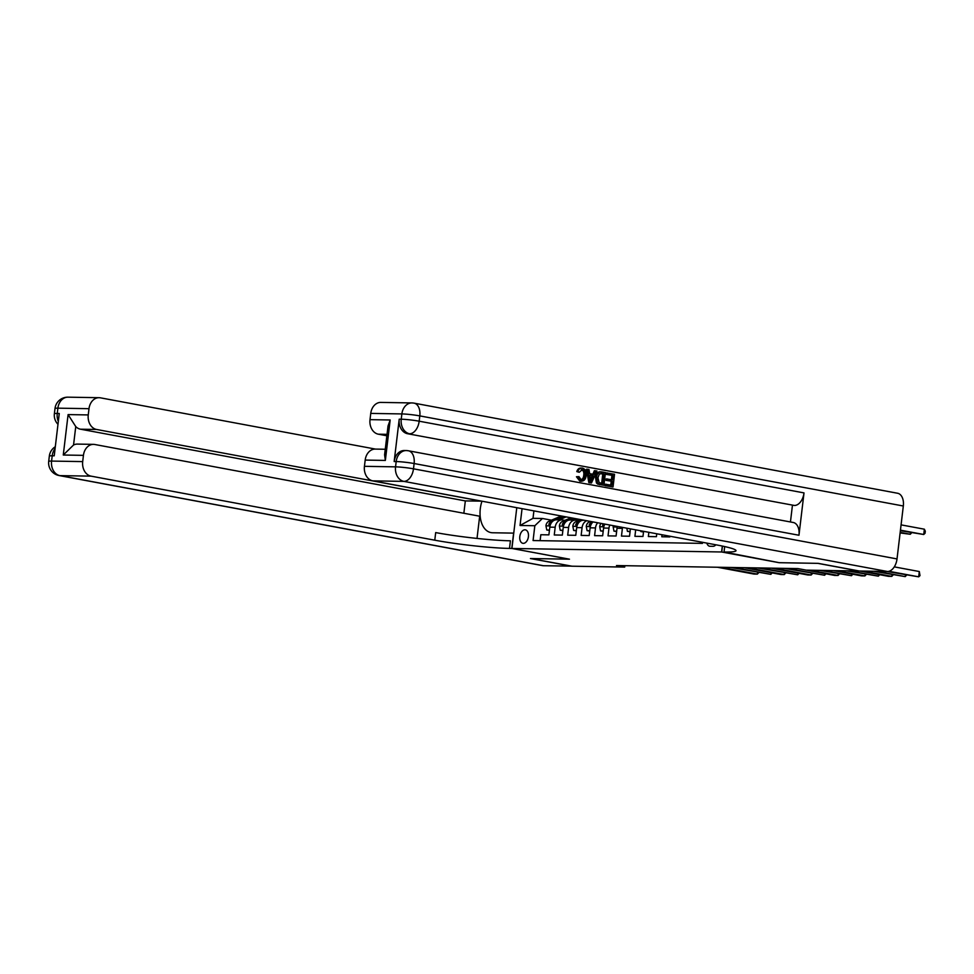 <?xml version="1.0" encoding="UTF-8"?>
<svg xmlns="http://www.w3.org/2000/svg" width="974" height="974" viewBox="0 0 974 974"><rect width="100%" height="100%" fill="white"/><g stroke="black" fill="none" stroke-linecap="round" stroke-linejoin="round"><path stroke-width="1.46" d="M523.306 543.346A6.842 4.261 -79.4 0 0 528.371 537.003A6.842 4.261 -79.4 0 0 525.363 529.844A6.842 4.261 -79.4 0 0 524.925 529.807A6.842 4.261 -79.4 0 0 519.86 536.15A6.842 4.261 -79.4 0 0 522.855 543.309A6.842 4.261 -79.4 0 0 523.306 543.346M540.12 540.667L540.826 534.738L548.886 534.872L549.811 527.153L555.18 527.238A8.559 6.66 -89 0 1 561.901 519.909A8.559 6.66 -89 0 1 562.777 519.994L564.932 520.396M555.18 527.238L554.267 534.97L562.327 535.103L563.252 527.372L568.621 527.47A8.559 6.66 -89 0 1 575.342 520.14A8.559 6.66 -89 0 1 576.218 520.226L578.373 520.627M568.621 527.47L567.708 535.189L575.768 535.323L576.693 527.604L582.062 527.689A8.559 6.66 -89 0 1 586.75 520.737M582.062 527.689L581.149 535.42L589.209 535.554L590.134 527.823L595.504 527.92A8.559 6.66 -89 0 1 597.683 522.77M595.504 527.92L594.59 535.639L602.65 535.773L603.576 528.054L608.957 528.139A8.559 6.66 -89 0 1 609.821 525.035M608.957 528.139L608.032 535.87L616.092 536.004L617.017 528.273L622.398 528.371A8.559 6.66 -89 0 1 622.556 527.409M622.398 528.371L621.473 536.09L629.533 536.224L630.409 528.87M635.681 529.856L634.914 536.321L642.974 536.455L643.595 531.329M648.854 532.315L648.355 536.54L656.415 536.674L656.768 533.789M662.04 534.763L661.796 536.771L669.869 536.905L669.942 536.236M779.176 562.68L817.819 563.349L858.934 571.02L806.18 570.131L797.962 568.597L616.493 565.553L624.711 567.087L624.882 565.699M706.868 543.127A6.635 4.127 -79.4 0 0 709.608 546.231A6.635 4.127 -79.4 0 0 710.034 546.268L712.992 546.317A6.635 4.127 -79.4 0 0 715.878 544.807M624.711 567.087L571.957 566.198L530.83 558.54L569.486 559.186L511.922 548.459L516.78 507.697M511.922 548.459L721.612 551.978L722.318 546.061M533.898 510.887L533.009 518.326L542.421 518.485L534.836 525.729L533.07 540.546L702.437 543.382L702.558 542.323M534.836 525.729L520.043 525.485L522.052 508.684M542.421 518.485L551.491 520.177M779.176 562.704L721.612 551.978M617.394 526.447A8.559 6.66 91 0 0 617.017 528.273M604.878 524.122A8.559 6.66 91 0 0 603.576 528.054M593.081 521.918A8.559 6.66 91 0 0 590.134 527.823M584.327 520.286L583.414 520.274A8.559 6.66 91 0 0 576.693 527.604M575.342 520.14L569.973 520.043A8.559 6.66 91 0 0 563.252 527.372M561.901 519.909L556.531 519.824A8.559 6.66 91 0 0 549.811 527.153M520.043 525.485L533.009 518.326M888.97 571.3L918.677 576.827L886.924 571.482M894.278 566.868L919.31 571.543L918.677 576.827L920.004 575.622L919.31 571.543M900.378 530.708L923.729 534.495L924.363 529.199L901.072 524.864M924.363 529.199L925.3 531.171L925.044 533.289L923.729 534.495L900.451 530.16M580.054 479.683C582.233 479.707 583.463 478.246 583.73 475.312C584.205 472.366 583.389 470.454 581.295 469.59M579.226 472.28L577.874 471.599C578.751 469.005 580.261 467.849 582.415 468.117C585.398 469.03 586.665 471.513 586.202 475.58C585.666 479.476 583.901 481.326 580.881 481.156L577.521 476.749L578.958 476.627L581.125 479.695C583.304 479.719 584.534 478.271 584.802 475.336C585.277 472.378 584.473 470.479 582.367 469.614L579.226 472.28L576.803 471.586C577.667 468.993 579.177 467.837 581.332 468.104M579.81 481.132L581.588 481.229L579.81 481.132L576.45 476.736L578.958 476.627M592.849 474.228L594.371 470.698L596.916 470.99L591.486 482.958L589.915 482.666L587.517 469.237L588.99 469.517L589.647 473.632L593.86 474.411L595.443 470.722M591.486 482.958L588.844 482.654L586.433 469.224L587.517 469.237M606.084 474.375L606.254 472.914L614.545 474.277L613.036 486.976L605 485.661L605.171 484.2L611.818 485.247L612.281 481.351L606.023 480.365L606.193 478.891L612.451 479.878L612.975 475.482L606.084 474.375L607.155 474.399L607.338 472.938M610.759 485.052L611.209 481.326M611.404 479.683L611.903 475.47M798.972 535.25L414.12 463.527A12.832 7.999 -79.4 0 0 408.41 450.779L793.25 522.49A12.832 7.999 100.6 0 1 798.972 535.25L804.013 492.905A12.832 7.999 100.6 0 1 794.431 505.469L407.57 433.722A12.832 9.983 -89 0 1 399.218 419.185L394.166 461.518A12.832 9.983 -89 0 1 404.259 450.536L406.268 450.56A12.832 9.983 91 0 0 396.187 461.554L394.166 461.518M792.422 505.445L790.45 521.967M603.929 485.283L598.827 484.139L597.5 482.97L596.575 477.491C597.05 473.425 598.827 471.574 601.908 471.915L605.438 472.585L603.929 485.283L597.756 484.127L596.429 482.946L595.504 477.467C595.966 473.413 597.744 471.55 600.824 471.903M818.221 563.362L779.31 562.704L724.035 552.014A53.473 4.383 -173.2 0 0 736.015 550.687A53.473 4.383 -173.2 0 0 716.523 544.916L372.786 480.864A12.832 9.983 -89 0 1 364.434 466.327L395.554 466.85L396.187 461.554A12.832 1.047 -173.2 0 1 414.12 463.527L413.487 468.823L897.017 558.93A12.832 7.999 100.6 0 1 887.436 571.495L859.348 571.02L818.221 563.362M722.452 546.097L721.746 551.978M385.351 460.422L384.596 454.797L388.042 425.93L390.172 419.989L385.351 460.422L365.189 460.081L364.434 466.327M365.189 460.081A12.832 9.983 -89 0 1 375.27 449.087L385.254 449.257M903.324 506.005L419.806 415.898A12.832 7.999 -79.4 0 0 414.084 403.151L897.614 493.258A12.832 7.999 100.6 0 1 903.324 506.005L897.017 558.93M386.861 435.78L378.362 434.197A12.832 9.983 -89 0 1 370.01 419.648L390.172 419.989M399.218 419.185L401.239 419.222L401.872 413.926L370.753 413.402L370.01 419.648M370.753 413.402A12.832 9.983 -89 0 1 380.834 402.408L411.953 402.932A12.832 9.983 91 0 0 401.872 413.926A12.832 1.047 -173.2 0 1 419.806 415.898L419.173 421.194L804.013 492.905M612.975 475.482L607.155 474.399M612.281 481.351L606.023 480.365M607.094 480.377L607.265 478.916M613.036 486.976L605 485.661M606.072 485.685L606.254 484.212M599.838 471.793L601.908 471.915M601.652 483.36L602.796 473.766L599.4 473.875L597.963 477.771L599.107 482.617L602.711 483.554L603.868 473.79L600.946 473.303M596.575 477.491L595.504 477.467M597.5 482.97L596.429 482.946M598.827 484.139L597.756 484.127M603.868 473.79L602.796 473.766M591.827 479.135L593.263 475.799L589.891 475.178L590.877 481.351L591.827 479.135L590.755 479.111L592.18 475.787L589.927 475.361M589.915 482.666L588.844 482.654M593.263 475.799L592.18 475.787M584.802 475.336L583.73 475.312M577.521 476.749L576.45 476.736M577.874 471.599L576.803 471.586M580.687 468.031L582.415 468.117M571.555 566.125L543.455 565.724L59.925 475.629A12.832 7.999 -79.4 0 1 59.097 475.543A12.832 12.832 0 0 1 48.7 461.408A12.832 1.047 6.8 0 1 51.573 461.079L82.693 461.603A12.832 9.983 91 0 0 91.045 476.14L59.925 475.629A12.832 9.983 -89 0 1 51.573 461.079L52.206 455.795L54.227 455.82L59.268 413.487L57.259 413.451L57.892 408.167A12.832 9.983 -89 0 1 67.973 397.173L99.092 397.696A12.832 9.983 91 0 0 88.999 408.678L57.892 408.167A12.832 1.047 -173.2 0 0 55.007 408.483A12.832 12.832 0 0 1 67.973 397.173M571.543 566.198L530.428 558.54L569.352 559.161M481.96 501.208A24.07 15 -79.4 0 0 491.006 532.608A24.07 15 -79.4 0 0 492.576 532.766L513.615 533.119L511.788 548.459L509.499 548.423A53.473 4.383 6.8 0 1 434.781 540.193L91.045 476.14M463.855 513.261L465.329 500.916L481.473 501.123M477.017 538.427L479.671 516.208L94.819 444.497A12.832 9.983 91 0 0 93.516 444.363A12.832 9.983 91 0 0 83.435 455.357L63.273 455.016L68.095 414.595L75.753 426.575L73.549 445.008A12.832 9.983 -89 0 1 77.396 444.095L93.516 444.363M68.095 414.595L88.257 414.924L88.999 408.678M88.257 414.924A12.832 9.983 91 0 0 96.609 429.473L80.489 429.193A12.832 9.983 -89 0 1 75.753 426.575M481.46 501.184L96.609 429.473M375.526 449.099L100.383 397.818A12.832 9.983 91 0 0 99.092 397.696M543.455 565.724A12.832 7.999 100.6 0 1 542.615 565.638L59.097 475.543M569.352 559.186L511.788 548.459M82.693 461.603L83.435 455.357M465.329 500.916L80.489 429.193M509.499 548.423L510.413 540.801A53.473 4.383 6.8 0 1 435.682 532.583L434.781 540.193M73.549 445.008L63.273 455.016M876.844 571.312L905.236 576.608L873.483 571.263M906.587 575.147L905.236 576.608L905.443 574.928M863.402 571.093L891.794 576.377L888.434 576.328L860.042 571.032M893.146 574.928L891.794 576.377L892.001 574.709M849.961 570.861L878.353 576.158L846.601 570.813M879.705 574.697L878.353 576.158L878.548 574.477M836.52 570.642L864.912 575.926L861.552 575.878L833.16 570.581M866.263 574.477L864.912 575.926L865.107 574.258M900.11 532.948L910.288 534.263L900.183 532.388M911.64 532.815L910.288 534.263L910.483 532.595M640.709 530.793L640.868 531.573L643.558 531.609M640.868 531.573L643.51 531.974M823.079 570.411L851.471 575.707L819.718 570.362M852.822 574.246L851.471 575.707L851.666 574.027M626.806 528.2L627.426 531.341L630.117 531.39M627.426 531.341L630.068 531.755M809.638 570.192L838.03 575.476L834.669 575.427L806.277 570.131M839.381 574.027L838.03 575.476L838.224 573.808M616.676 531.159L613.973 531.122L613.145 526.861A5.674 4.407 -89 0 1 613.401 525.704M613.973 531.122L616.627 531.524M787.966 568.426L824.588 575.257L784.606 568.378M616.043 526.191L617.053 526.386M825.94 573.796L824.588 575.257L824.783 573.576M603.235 530.94L600.532 530.891L599.704 526.63A5.674 4.407 -89 0 1 601.068 523.403M600.532 530.891L603.186 531.305M774.525 568.207L811.147 575.025L807.787 574.977L771.164 568.146M603.332 523.829A5.674 4.407 91 0 0 602.638 525.132L603.028 526.374L604.257 525.156A5.674 4.407 -89 0 1 604.781 524.097M812.499 573.576L811.147 575.025L811.342 573.357M589.794 530.708L587.091 530.672L586.251 526.41A5.674 4.407 -89 0 1 589.246 521.954L590.463 521.431M587.091 530.672L589.745 531.073M761.084 567.976L797.706 574.806L757.723 567.927M592.314 521.772L591.79 521.991A5.674 4.407 91 0 0 589.197 524.901L589.587 526.143L590.816 524.925A5.674 4.407 -89 0 1 592.168 522.843M799.045 573.345L797.706 574.806L797.901 573.126M576.34 530.489L573.649 530.44L572.809 526.179A5.674 4.407 -89 0 1 575.804 521.723L580.735 519.617M573.649 530.44L576.304 530.842M747.642 567.757L784.265 574.575L780.904 574.526L744.282 567.696M582.586 519.958L578.349 521.772A5.674 4.407 91 0 0 575.756 524.682L576.145 525.923L577.375 524.706A5.674 4.407 -89 0 1 578.726 522.624M785.604 573.114L784.265 574.575L784.46 572.907M578.264 520.603L580.2 519.775A13.587 10.568 -89 0 1 580.65 519.605M572.639 520.092L575.865 518.716M562.899 530.258L560.208 530.221L559.368 525.96A5.674 4.407 -89 0 1 562.363 521.504L571.008 517.803M560.208 530.221L562.862 530.623M734.201 567.525L770.824 574.356L730.841 567.477M570.082 520.043L574.015 518.363M572.846 518.144L564.908 521.54A5.674 4.407 91 0 0 562.315 524.45L562.704 525.692L563.934 524.475A5.674 4.407 -89 0 1 565.285 522.393M772.163 572.895L770.824 574.356L771.018 572.675M564.823 520.384L566.758 519.556A13.587 10.568 -89 0 1 567.732 519.203M559.198 519.86L566.089 516.914A16.363 12.723 -89 0 1 566.138 516.902M549.458 530.039L546.767 529.99L545.927 525.729A5.674 4.407 -89 0 1 548.91 521.273L559.368 516.804A16.363 12.723 -89 0 1 561.815 516.086M546.767 529.99L549.421 530.392M720.76 567.306L757.37 574.124L754.01 574.076L717.4 567.245M556.641 519.824L563.544 516.877A16.363 12.723 -89 0 1 564.348 516.561M563.301 516.366A16.363 12.723 91 0 0 561.925 516.841L551.467 521.321A5.674 4.407 91 0 0 548.873 524.231L549.263 525.473L550.493 524.255A5.674 4.407 -89 0 1 551.844 522.174M758.722 572.663L757.37 574.124L757.577 572.456M724.68 546.584L724.035 552.014M887.436 571.495L403.906 481.387L372.786 480.864M794.431 505.469L407.57 433.722M387.043 434.331L378.362 434.197M407.57 450.694A12.832 9.983 91 0 0 406.268 450.56A12.832 12.832 0 0 1 408.41 450.779M403.906 481.387A12.832 7.999 -79.4 0 0 413.487 468.823A12.832 1.047 6.8 0 0 395.554 466.85A12.832 9.983 91 0 0 403.906 481.387M413.244 403.066A12.832 9.983 91 0 0 411.953 402.932A12.832 12.832 0 0 1 414.084 403.151M409.591 433.759A12.832 7.999 -79.4 0 0 419.173 421.194A12.832 1.047 6.8 0 0 401.239 419.222A12.832 9.983 91 0 0 409.591 433.759M600.544 484.65L599.473 484.638M58.318 421.45A12.832 9.983 -89 0 1 57.259 413.451A12.832 1.047 6.8 0 0 54.374 413.78A12.832 12.832 0 0 0 57.977 424.299M55.311 446.725A12.832 12.832 0 0 0 49.333 456.112A12.832 1.047 -173.2 0 1 52.206 455.795A12.832 9.983 -89 0 1 55.092 448.539M613.157 526.971L617.236 527.031M599.716 526.739L603.795 526.812M604.148 525.412L602.638 525.132M586.275 526.52L590.354 526.581M589.246 521.954L591.79 521.991M590.707 525.181L589.197 524.901M572.834 526.289L576.912 526.362M575.804 521.723L578.349 521.772M577.265 524.962L575.756 524.682M559.393 526.07L563.471 526.13M562.363 521.504L564.908 521.54M563.824 524.73L562.315 524.45M545.951 525.838L550.03 525.911M563.544 516.877L566.089 516.914M559.368 516.804L561.925 516.841M548.91 521.273L551.467 521.321M550.383 524.511L548.873 524.231M54.374 413.78L55.007 408.483M48.7 461.408L49.333 456.112"/></g></svg>

